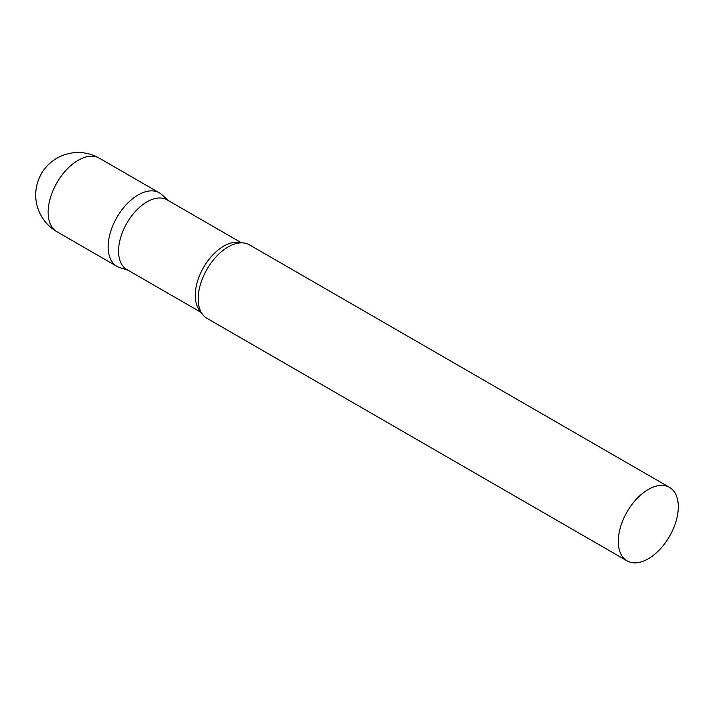 <?xml version="1.0" encoding="UTF-8"?>
<svg xmlns="http://www.w3.org/2000/svg" width="714" height="714" viewBox="0 0 714 714"><rect width="100%" height="100%" fill="white"/><g stroke="black" fill="none" stroke-linecap="round" stroke-linejoin="round"><path stroke-width="1.07" d="M56.915 231.702L116.935 266.349A42.438 24.499 -60 0 1 110.429 232.345A42.438 24.499 -60 0 1 138.15 194.949A42.438 24.499 -60 0 1 159.374 192.842L99.353 158.196A42.438 42.438 0 0 0 35.7 194.949A42.438 42.438 0 0 0 56.915 231.702A42.438 24.499 -60 0 1 48.133 212.272A42.438 24.499 -60 0 1 78.138 160.302A42.438 24.499 -60 0 1 99.353 158.196M241.537 242.831L167.121 199.866A40.234 23.232 120 0 0 136.115 210.648A40.234 23.232 120 0 0 118.56 251.132A40.234 23.232 120 0 0 126.887 269.553L201.312 312.518M168.379 200.589L161.855 194.663A42.438 24.499 120 0 0 128.422 202.437A42.438 24.499 120 0 0 108.144 246.928A42.438 24.499 120 0 0 119.747 267.589L128.145 270.276M669.509 487.376L249.4 244.822A42.438 24.499 120 0 0 233.835 244.277A42.438 24.499 120 0 0 198.171 298.898A42.438 24.499 120 0 0 198.706 305.119A42.438 24.499 120 0 0 206.962 318.328L627.071 560.874A42.438 24.499 120 0 0 659.772 549.503A42.438 24.499 120 0 0 678.3 506.797A42.438 24.499 120 0 0 669.509 487.376A42.438 24.499 120 0 0 636.808 498.738A42.438 24.499 120 0 0 618.279 541.453A42.438 24.499 120 0 0 627.071 560.874M240.761 242.849A40.234 23.232 120 0 0 210.969 256.96A40.234 23.232 120 0 0 195.252 295.417A40.234 23.232 120 0 0 200.937 311.831"/></g></svg>
